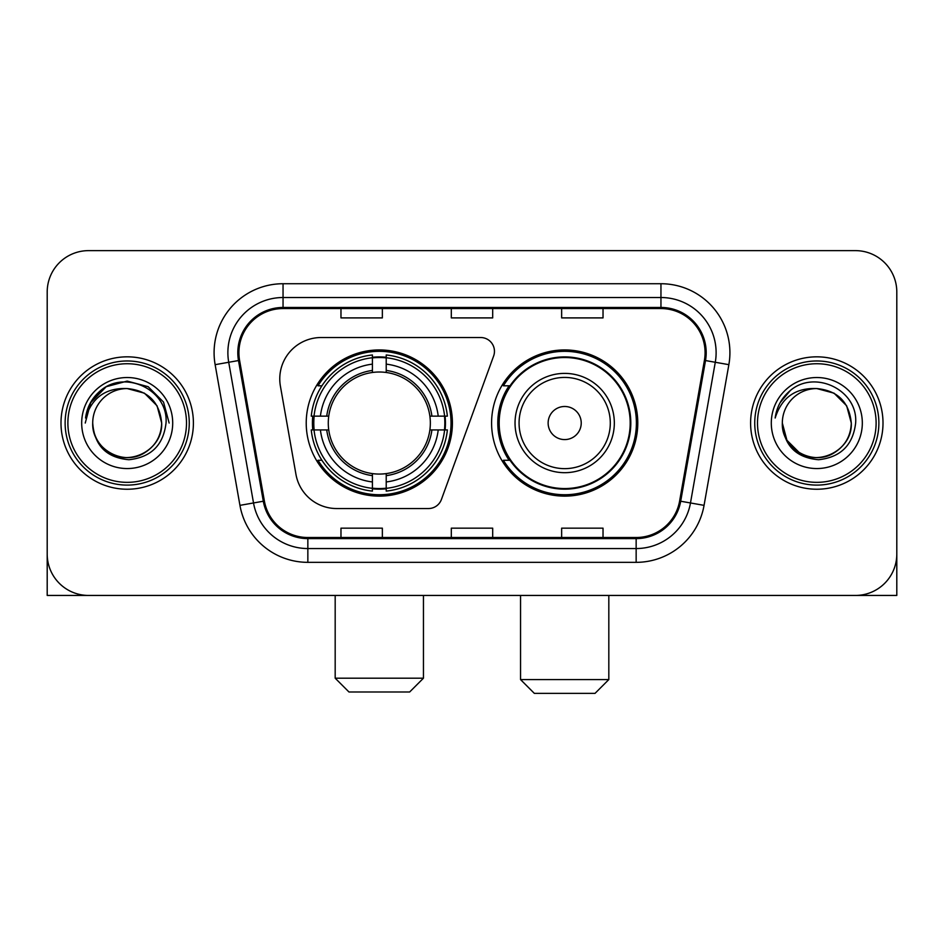 <?xml version="1.0" encoding="UTF-8"?>
<svg xmlns="http://www.w3.org/2000/svg" width="944" height="944" viewBox="0 0 944 944"><rect width="100%" height="100%" fill="white"/><g stroke="black" fill="none" stroke-linecap="round" stroke-linejoin="round"><path stroke-width="1.42" d="M279.766 378.898A41.371 41.371 0 0 0 280.392 386.084L295.956 474.36A41.371 41.371 0 0 0 336.701 508.545L428.458 508.545A13.794 13.794 0 0 0 441.426 499.47L493.629 356.03A13.794 13.794 0 0 0 480.673 337.527L321.137 337.527A41.371 41.371 0 0 0 279.766 378.898M491.588 423.042A73.101 73.101 0 0 0 564.689 496.131A73.101 73.101 0 0 0 637.778 423.042A73.101 73.101 0 0 0 564.689 349.941A73.101 73.101 0 0 0 491.588 423.042M306.222 423.042A73.101 73.101 0 0 0 379.311 496.131A73.101 73.101 0 0 0 452.412 423.042A73.101 73.101 0 0 0 379.311 349.941A73.101 73.101 0 0 0 306.222 423.042M312.783 429.933A66.894 66.894 0 0 1 312.783 416.139M509.111 460.271A66.894 66.894 0 0 1 509.111 385.801M47.2 292.015L47.2 554.069A41.371 41.371 0 0 0 88.571 595.44L855.429 595.44A41.371 41.371 0 0 0 896.8 554.069L896.8 292.015A41.371 41.371 0 0 0 855.429 250.632L88.571 250.632A41.371 41.371 0 0 0 47.2 292.015L47.2 554.069M60.994 423.042A66.198 66.198 0 0 0 127.192 489.24A66.198 66.198 0 0 0 193.402 423.042A66.198 66.198 0 0 0 127.192 356.832A66.198 66.198 0 0 0 60.994 423.042A66.198 66.198 0 0 0 127.192 489.24A66.198 66.198 0 0 0 193.402 423.042A66.198 66.198 0 0 0 127.192 356.832A66.198 66.198 0 0 0 60.994 423.042M750.598 423.042A66.198 66.198 0 0 0 816.808 489.24A66.198 66.198 0 0 0 883.006 423.042A66.198 66.198 0 0 0 816.808 356.832A66.198 66.198 0 0 0 750.598 423.042A66.198 66.198 0 0 0 816.808 489.24A66.198 66.198 0 0 0 883.006 423.042A66.198 66.198 0 0 0 816.808 356.832A66.198 66.198 0 0 0 750.598 423.042M238.915 352.702A44.132 44.132 0 0 1 283.047 308.558L660.953 308.558A44.132 44.132 0 0 1 704.413 360.36L679.609 501.04A44.132 44.132 0 0 1 636.15 537.514L307.85 537.514A44.132 44.132 0 0 1 264.391 501.04L239.587 360.36A44.132 44.132 0 0 1 238.915 352.702M237.805 352.702A45.241 45.241 0 0 0 238.49 360.549L263.305 501.229A45.241 45.241 0 0 0 307.85 538.611L636.15 538.611A45.241 45.241 0 0 0 680.695 501.229L705.51 360.549A45.241 45.241 0 0 0 660.953 307.461L283.047 307.461A45.241 45.241 0 0 0 237.805 352.702M215.138 364.667A68.959 68.959 0 0 1 283.047 283.731L660.953 283.731A68.959 68.959 0 0 1 728.862 364.667L704.059 505.359A68.959 68.959 0 0 1 636.15 562.341L307.85 562.341A68.959 68.959 0 0 1 239.941 505.359L215.138 364.667L228.719 362.272A55.165 55.165 0 0 1 283.047 297.525L660.953 297.525A55.165 55.165 0 0 1 715.281 362.272L690.477 502.963A55.165 55.165 0 0 1 636.15 548.547L307.85 548.547A55.165 55.165 0 0 1 253.523 502.963L228.719 362.272A55.165 55.165 0 0 1 227.882 352.702M855.429 250.632L88.571 250.632M88.571 595.44L855.429 595.44M736.816 595.44L896.8 595.44L896.8 292.015M680.695 501.229L690.477 502.963L715.281 362.272L728.862 364.667M451.315 308.558L451.315 317.904L492.685 317.904L492.685 308.558M340.973 308.558L340.973 317.904L382.355 317.904L382.355 308.558M561.645 308.558L561.645 317.904L603.027 317.904L603.027 308.558M492.685 537.514L492.685 528.168L451.315 528.168L451.315 537.514M382.355 537.514L382.355 528.168L340.973 528.168L340.973 537.514M603.027 537.514L603.027 528.168L561.645 528.168L561.645 537.514M47.2 540.275L47.2 595.44L207.184 595.44M186.499 423.042A59.307 59.307 0 0 0 127.192 363.735A59.307 59.307 0 0 0 67.885 423.042A59.307 59.307 0 0 0 127.192 482.349A59.307 59.307 0 0 0 186.499 423.042M189.26 423.042A62.068 62.068 0 0 0 127.192 360.974A62.068 62.068 0 0 0 65.124 423.042A62.068 62.068 0 0 0 127.192 485.098A62.068 62.068 0 0 0 189.26 423.042M161.672 423.042C159.63 402.097 148.137 390.604 127.192 388.562L144.432 393.176L157.058 405.802L161.672 423.042L157.058 405.802L144.432 393.176L127.192 388.562L144.432 393.176L157.058 405.802L161.672 423.042L157.058 405.802L144.432 393.176L127.192 388.562L144.432 393.176L157.058 405.802L161.672 423.042L157.058 405.802L144.432 393.176L127.192 388.562L144.432 393.176L157.058 405.802L161.672 423.042C162.852 448.53 131.44 466.666 109.952 452.896C98.931 445.993 93.185 436.045 92.713 423.042C94.365 445.521 106.436 457.746 128.939 459.728C151.028 457.344 163.395 445.108 166.026 423.042C168.587 390.202 125.552 369.316 100.76 390.474C92.111 397.707 87.037 406.888 85.55 418.015C92.052 397.483 105.94 387.665 127.192 388.562L144.432 393.176L157.058 405.802L161.672 423.042C162.852 448.53 131.44 466.666 109.952 452.896C98.931 445.993 93.185 436.045 92.713 423.042C91.544 448.53 122.944 466.666 144.432 452.896C155.465 445.993 161.212 436.045 161.672 423.042C161.212 436.045 155.465 445.993 144.432 452.896C122.944 466.666 91.544 448.53 92.713 423.042C93.185 436.045 98.931 445.993 109.952 452.896C131.44 466.666 162.852 448.53 161.672 423.042C162.852 448.53 131.44 466.666 109.952 452.896C98.931 445.993 93.185 436.045 92.713 423.042C93.185 436.045 98.931 445.993 109.952 452.896C131.44 466.666 162.852 448.53 161.672 423.042C161.212 436.045 155.465 445.993 144.432 452.896C122.944 466.666 91.544 448.53 92.713 423.042C91.544 448.53 122.944 466.666 144.432 452.896C155.465 445.993 161.212 436.045 161.672 423.042C161.212 436.045 155.465 445.993 144.432 452.896C122.944 466.666 91.544 448.53 92.713 423.042C93.185 436.045 98.931 445.993 109.952 452.896C131.44 466.666 162.852 448.53 161.672 423.042C161.212 436.045 155.465 445.993 144.432 452.896C122.944 466.666 91.544 448.53 92.713 423.042C93.185 436.045 98.931 445.993 109.952 452.896C131.44 466.666 162.852 448.53 161.672 423.042C162.852 448.53 131.44 466.666 109.952 452.896C98.931 445.993 93.185 436.045 92.713 423.042A34.48 34.48 0 0 1 127.192 388.562L144.432 393.176L157.058 405.802L161.672 423.042C163.052 449.804 128.644 467.575 107.64 451.444M81.68 423.042A45.513 45.513 0 0 0 127.192 468.554A45.513 45.513 0 0 0 172.705 423.042A45.513 45.513 0 0 0 127.192 377.529A45.513 45.513 0 0 0 81.68 423.042M100.748 390.486L90.577 402.581M90.282 403.112L106.224 386.71L127.192 381.093L148.173 386.71L163.524 402.061L169.141 423.042L163.524 402.061L148.173 386.71L127.192 381.093L106.224 386.71L90.872 402.061L85.243 423.042M89.951 403.749L90.86 402.085L89.951 403.749M409.661 691.987L348.973 691.987L335.179 678.193L423.455 678.193L409.661 691.987M386.214 488.331L386.214 491.104A68.405 68.405 0 0 0 447.373 429.933L444.6 429.933A65.655 65.655 0 0 1 386.214 488.331L386.214 481.947A59.307 59.307 0 0 0 438.217 429.933L429.874 429.933A51.035 51.035 0 0 0 386.214 372.479L386.214 357.752A65.655 65.655 0 0 1 444.6 416.139L447.373 416.139A68.405 68.405 0 0 0 386.214 354.979L386.214 357.752M314.033 429.933L311.26 429.933A68.405 68.405 0 0 0 372.42 491.104L372.42 488.331A65.655 65.655 0 0 1 314.033 429.933L320.417 429.933A59.307 59.307 0 0 0 372.42 481.947L372.42 473.605A51.035 51.035 0 0 0 429.874 429.933L431.915 429.933A53.053 53.053 0 0 1 386.214 475.634L386.214 481.947M372.42 357.752L372.42 354.979A68.405 68.405 0 0 0 311.26 416.139L314.033 416.139A65.655 65.655 0 0 1 372.42 357.752L372.42 364.136A59.307 59.307 0 0 0 320.417 416.139L328.748 416.139A51.035 51.035 0 0 0 372.42 473.605L372.42 475.634A53.053 53.053 0 0 1 326.718 429.933L320.417 429.933M314.163 429.933A65.514 65.514 0 0 1 314.163 416.139M386.214 357.894A65.514 65.514 0 0 0 372.42 357.894M444.471 416.139A65.514 65.514 0 0 1 444.471 429.933M444.6 416.139L438.217 416.139A59.307 59.307 0 0 0 386.214 364.136M438.217 429.933L444.6 429.933M372.42 481.947L372.42 488.331M429.874 416.139L438.217 416.139M386.214 473.687L386.214 475.634M372.42 473.605A51.035 51.035 0 0 1 328.748 429.933L326.718 429.933M386.214 488.19A65.514 65.514 0 0 1 372.42 488.19M320.417 416.139L314.033 416.139M372.42 372.384L372.42 364.136M386.214 372.479A51.035 51.035 0 0 0 328.748 416.139L326.718 416.139A53.053 53.053 0 0 1 372.42 370.437M386.214 372.384L386.214 370.437A53.053 53.053 0 0 1 431.915 416.139M321.928 385.801L318.022 385.801A71.72 71.72 0 0 1 451.031 423.042A71.72 71.72 0 0 1 318.022 460.271L321.928 460.271M595.027 693.368L534.339 693.368L520.545 679.574L608.821 679.574L595.027 693.368M581.233 423.042A16.555 16.555 0 0 0 564.689 406.486A16.555 16.555 0 0 0 548.134 423.042A16.555 16.555 0 0 0 564.689 439.585A16.555 16.555 0 0 0 581.233 423.042M614.332 423.042A49.654 49.654 0 0 0 564.689 373.387A49.654 49.654 0 0 0 515.035 423.042A49.654 49.654 0 0 0 564.689 472.684A49.654 49.654 0 0 0 614.332 423.042A49.654 49.654 0 0 1 564.689 472.684A49.654 49.654 0 0 1 515.035 423.042M630.191 423.042A65.514 65.514 0 0 0 564.689 357.528A65.514 65.514 0 0 0 499.175 423.042A65.514 65.514 0 0 0 564.689 488.555A65.514 65.514 0 0 0 630.191 423.042M636.398 423.042A71.72 71.72 0 0 1 503.388 460.271L510.031 460.271A66.127 66.127 0 0 0 608.432 472.625A66.127 66.127 0 0 0 608.432 373.446A66.127 66.127 0 0 0 510.031 385.801L503.388 385.801A71.72 71.72 0 0 1 636.398 423.042M876.115 423.042A59.307 59.307 0 0 0 816.808 363.735A59.307 59.307 0 0 0 757.501 423.042A59.307 59.307 0 0 0 816.808 482.349A59.307 59.307 0 0 0 876.115 423.042M878.876 423.042A62.068 62.068 0 0 0 816.808 360.974A62.068 62.068 0 0 0 754.74 423.042A62.068 62.068 0 0 0 816.808 485.098A62.068 62.068 0 0 0 878.876 423.042M816.808 388.562C837.741 390.604 849.234 402.097 851.287 423.042C850.815 436.045 845.069 445.993 834.048 452.896C812.56 466.666 781.148 448.53 782.328 423.042A34.48 34.48 0 0 1 816.808 388.562L834.048 393.176L846.662 405.802L851.287 423.042L846.662 405.802L834.048 393.176L816.808 388.562L834.048 393.176L846.662 405.802L851.287 423.042L846.662 405.802L834.048 393.176L816.808 388.562L834.048 393.176L846.662 405.802L851.287 423.042L846.662 405.802L834.048 393.176L816.808 388.562L834.048 393.176L846.662 405.802L851.287 423.042L846.662 405.802L834.048 393.176L816.808 388.562L834.048 393.176L846.662 405.802L851.287 423.042C852.456 448.53 821.056 466.666 799.568 452.896C788.535 445.993 782.788 436.045 782.328 423.042C783.98 445.521 796.052 457.746 818.554 459.728C840.644 457.344 852.998 445.108 855.642 423.042C858.202 390.202 815.168 369.316 790.364 390.474C781.715 397.707 776.652 406.888 775.166 418.015C781.667 397.483 795.544 387.665 816.808 388.562L834.048 393.176L846.662 405.802L851.287 423.042C852.456 448.53 821.056 466.666 799.568 452.896C788.535 445.993 782.788 436.045 782.328 423.042C781.148 448.53 812.56 466.666 834.048 452.896C845.069 445.993 850.815 436.045 851.287 423.042C850.815 436.045 845.069 445.993 834.048 452.896C812.56 466.666 781.148 448.53 782.328 423.042C782.788 436.045 788.535 445.993 799.568 452.896C821.056 466.666 852.456 448.53 851.287 423.042C852.456 448.53 821.056 466.666 799.568 452.896C788.535 445.993 782.788 436.045 782.328 423.042L786.942 440.282L799.568 452.896M797.255 451.444C818.247 467.575 852.668 449.804 851.287 423.042C850.815 436.045 845.069 445.993 834.048 452.896C812.56 466.666 781.148 448.53 782.328 423.042C782.788 436.045 788.535 445.993 799.568 452.896C821.056 466.666 852.456 448.53 851.287 423.042C850.815 436.045 845.069 445.993 834.048 452.896C812.56 466.666 781.148 448.53 782.328 423.042C782.788 436.045 788.535 445.993 799.568 452.896C821.056 466.666 852.456 448.53 851.287 423.042C852.456 448.53 821.056 466.666 799.568 452.896C788.535 445.993 782.788 436.045 782.328 423.042M771.295 423.042A45.513 45.513 0 0 0 816.808 468.554A45.513 45.513 0 0 0 862.32 423.042A45.513 45.513 0 0 0 816.808 377.529A45.513 45.513 0 0 0 771.295 423.042M790.352 390.486L780.192 402.581M779.555 403.749L780.476 402.085L779.555 403.749M660.953 283.731L660.953 307.461M228.719 362.272L238.49 360.549M307.85 562.341L307.85 538.611M636.15 538.611L636.15 562.341M239.941 505.359L263.305 501.229M705.51 360.549L715.281 362.272M283.047 283.731L283.047 307.461M690.477 502.963L704.059 505.359M386.214 473.605A51.035 51.035 0 0 0 429.874 429.933M372.42 488.803A66.127 66.127 0 0 0 386.214 488.803M445.084 429.933A66.127 66.127 0 0 0 445.084 416.139M386.214 357.269A66.127 66.127 0 0 0 372.42 357.269M610.296 423.042A45.607 45.607 0 0 0 564.689 377.423A45.607 45.607 0 0 0 519.07 423.042A45.607 45.607 0 0 0 564.689 468.649A45.607 45.607 0 0 0 610.296 423.042M423.455 595.44L423.455 678.193M335.179 595.44L335.179 678.193M608.821 595.44L608.821 679.574M520.545 595.44L520.545 679.574"/></g></svg>
